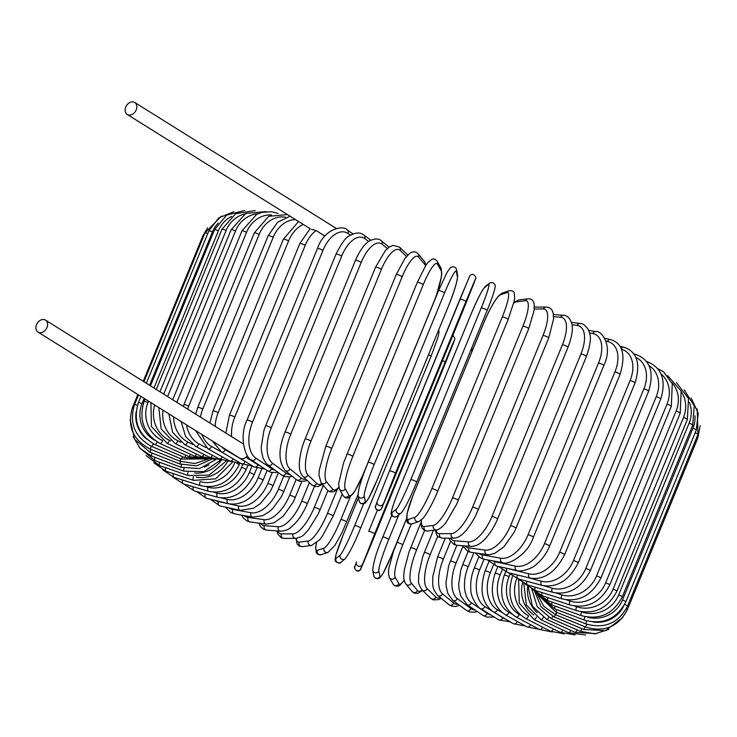 <?xml version="1.0" encoding="UTF-8"?>
<svg xmlns="http://www.w3.org/2000/svg" width="737" height="737" viewBox="0 0 737 737"><rect width="100%" height="100%" fill="white"/><g stroke="black" fill="none" stroke-linecap="round" stroke-linejoin="round"><path stroke-width="1.11" d="M243.376 443.996L45.491 320.088A7.066 5.316 -58 0 0 44.404 319.618A7.066 5.316 -58 0 0 36.85 323.948A7.066 5.316 -58 0 0 38.002 332.083A7.066 5.316 -58 0 0 39.098 332.553A7.066 5.316 -58 0 0 46.652 328.214A7.066 5.316 -58 0 0 45.491 320.088M38.002 332.083L239.718 458.128A7.066 5.316 -58 0 0 240.815 458.607A7.066 5.316 -58 0 0 247.383 455.798M324.925 236.061L316.136 230.561A28.918 18.572 105.2 0 0 305.229 245.329L234.79 417.059A28.918 18.572 105.2 0 0 231.611 436.645M310.102 228.71L127.252 114.475A7.066 5.316 -58 0 0 128.349 114.944A7.066 5.316 -58 0 0 135.894 110.605A7.066 5.316 -58 0 0 134.742 102.48A7.066 5.316 -58 0 0 133.655 102.01A7.066 5.316 -58 0 0 126.101 106.34A7.066 5.316 -58 0 0 127.252 114.475M311.382 229.271L316.136 230.561M510.317 621.871L498.746 619.872A3.215 2.414 -58 0 0 502.827 617.799A28.918 18.572 105.2 0 0 505.582 619.08M498.746 619.872L480.8 608.661A3.215 2.414 -58 0 0 484.882 606.579L492.602 611.415M493.615 612.042L502.827 617.799M480.8 608.661C478.663 609.038 470.307 597.163 470.823 589.213C470.289 582.175 471.422 575.155 474.232 568.163A3.215 0.47 22.3 0 1 476.342 568.549A3.215 0.47 22.3 0 1 479.584 570.023A28.918 18.572 105.2 0 0 484.882 606.579M483.997 559.245L479.584 570.023M473.909 552.75L468.133 566.836A28.918 16.61 106.4 0 0 471.505 602.857L487.314 613.46A28.918 16.61 106.4 0 0 490.851 614.944M468.115 551.525L462.633 564.883A3.215 0.47 22.3 0 1 464.872 565.316A3.215 0.47 22.3 0 1 468.133 566.836M462.633 564.883L460.809 570.106L458.727 584.082L458.967 588.522L460.754 596.169L467.194 604.782A3.215 2.589 -56.1 0 0 471.505 602.857M467.194 604.782L482.993 615.386A3.215 2.589 -56.1 0 0 487.314 613.46M462.9 546.43L456.01 563.206A28.918 14.51 107.4 0 0 457.355 598.61L470.897 608.532A28.918 14.51 107.4 0 0 474.941 609.987M456.903 545.279L450.39 561.161A3.215 0.47 22.3 0 1 452.748 561.64A3.215 0.47 22.3 0 1 456.01 563.206M450.39 561.161L448.612 566.108L446.014 582.405L446.253 586.624L447.884 593.552L452.804 600.369A3.215 2.736 -53.8 0 0 457.355 598.61M452.804 600.369L466.346 610.291A3.215 2.736 -53.8 0 0 470.897 608.532M450.583 541.446L443.315 559.162A28.918 12.308 108.3 0 0 442.532 593.875L453.716 603.041A28.918 12.308 108.3 0 0 458.073 604.229M445.323 538.167L437.585 557.034A3.215 0.47 22.3 0 1 440.072 557.559A3.215 0.47 22.3 0 1 443.315 559.162M437.585 557.034L432.739 576.868C433.153 584.423 430.988 587.048 437.732 595.45A3.215 2.865 -50.7 0 0 442.532 593.875M437.732 595.45L448.916 604.607A3.215 2.865 -50.7 0 0 453.716 603.041M437.723 536.232L430.132 554.74A28.918 10.014 109.2 0 0 427.147 588.697L435.88 597.025A28.918 10.014 109.2 0 0 440.413 597.643M433.448 530.272L424.319 552.529A3.215 0.47 22.3 0 1 426.935 553.1A3.215 0.47 22.3 0 1 430.132 554.74M424.319 552.529L422.651 556.923L418.699 574.528L418.607 580.535C418.054 582.405 419.215 585.565 422.08 590.033A3.215 2.976 -46.4 0 0 427.147 588.697M422.08 590.033L430.813 598.361A3.215 2.976 -46.4 0 0 435.88 597.025M424.521 530.576L416.571 549.959A28.918 7.637 110 0 0 411.32 583.114L417.538 590.549A28.918 7.637 110 0 0 422.135 590.088M410.749 547.84A3.215 0.47 22.3 0 1 410.684 547.674A3.215 0.47 22.3 0 1 413.439 548.3A3.215 0.47 22.3 0 1 416.571 549.959M421.057 522.386L408.98 552.105L404.392 569.471L403.885 574.178C403.425 577.928 404.116 581.244 405.94 584.119A3.215 3.059 -39.9 0 0 411.32 583.114M405.94 584.119L412.167 591.553A3.215 3.059 -39.9 0 0 417.538 590.549M411.274 524.025L402.734 544.864A28.918 5.205 110.8 0 0 395.17 577.163L398.837 583.649A28.918 5.205 110.8 0 0 404.208 580.212M396.819 542.616A3.215 0.47 22.3 0 1 396.801 542.524A3.215 0.47 22.3 0 1 399.684 543.197A3.215 0.47 22.3 0 1 402.734 544.864M406.465 518.959L393.641 550.88L389.2 566.928C388.206 570.198 388.279 573.764 389.422 577.624A3.215 3.123 -29.4 0 0 395.17 577.163M389.422 577.624L393.079 584.109A3.215 3.123 -29.4 0 0 398.837 583.649M472.316 350.738L472.214 349.918A3.215 3.16 168.9 0 1 472.251 350.876M391.716 554.841L406.465 518.885L391.716 554.887A3.215 0.47 -157.7 0 0 391.716 554.841A28.918 2.736 111.5 0 1 379.896 576.371L378.827 570.889A28.918 2.736 111.5 0 1 388.712 539.493L398.8 514.896M472.002 351.503L471.45 348.693M382.798 537.061L391.706 515.356L382.77 537.098A3.215 0.47 22.3 0 1 385.773 537.826A3.215 0.47 22.3 0 1 388.712 539.493M382.761 537.144A3.215 0.47 22.3 0 1 382.77 537.098C376.828 550.843 373.466 561.916 372.701 570.337A3.215 3.16 -11.1 0 0 378.827 570.889M372.701 570.337L373.77 575.818A3.215 3.16 -11.1 0 0 379.896 576.371M360.881 568.789A3.215 3.178 19 0 1 356.782 570.549A3.215 3.178 19 0 1 354.865 566.532C353.281 565.924 356.091 573.828 360.089 570.143L440.79 374.589A3.215 0.47 22.3 0 1 440.79 374.589L453.025 344.124L454.545 339.683L452.343 344.603L374.636 533.883L360.881 568.789L370.361 546.32L453.089 343.949A3.215 3.178 -161 0 1 453.025 344.124M368.693 531.441L377.381 510.253L368.684 531.451A3.215 0.47 22.3 0 1 371.826 532.225A3.215 0.47 22.3 0 1 374.636 533.883M354.865 566.532L356.395 562.082A3.215 3.178 19 0 1 356.459 561.916L356.395 562.082A3.215 3.178 19 0 0 358.311 566.108A3.215 3.178 19 0 0 362.411 564.349M453.089 343.949L454.609 339.508A3.215 3.178 -161 0 1 454.545 339.683M442.504 360.596A3.215 0.47 22.3 0 1 445.065 362.153M428.501 354.764A3.215 0.47 22.3 0 1 431.053 356.321A3.215 0.47 22.3 0 1 431.025 356.349L360.623 528.014M336.026 558.443A3.215 3.169 50.7 0 0 341.01 562.184C340.78 564.266 334.414 562.368 335.151 559.512L335.989 554.768L343.156 535.034L358.495 497.641L343.184 535.007A3.215 0.47 -157.7 0 0 343.156 535.034A28.918 2.248 -67 0 0 336.026 558.443L340.135 555.081A28.918 2.248 -67 0 0 354.69 525.582L363.562 503.961M354.69 525.582A3.215 0.47 22.3 0 1 357.942 526.448A3.215 0.47 22.3 0 1 360.614 528.051A3.215 0.47 22.3 0 1 360.596 528.088M340.135 555.081A3.215 3.169 50.7 0 0 345.119 558.812C349.596 552.99 354.764 542.736 360.614 528.051L431.053 356.321L438.211 336.597L439.049 331.843L438.607 330.121M316.551 542.902A28.918 4.726 -66.3 0 0 317.371 550.355L324.04 548.088A28.918 4.726 -66.3 0 0 340.899 519.585L350.324 496.609M340.899 519.585A3.215 0.47 22.3 0 1 344.225 520.534A3.215 0.47 22.3 0 1 346.768 522.082A3.215 0.47 22.3 0 1 346.703 522.137M324.04 548.088A3.215 3.132 71.3 0 0 327.974 552.409L334.791 545.537L342.097 532.51L357.989 494.72M317.371 550.355A3.215 3.132 71.3 0 0 321.304 554.675L327.974 552.409M296.357 538.351A28.918 7.167 -65.5 0 0 299.111 542.146L308.287 541.004A28.918 7.167 -65.5 0 0 327.394 513.505L337.325 489.285M327.394 513.505A3.215 0.47 22.3 0 1 330.775 514.518A3.215 0.47 22.3 0 1 333.198 516.02L342.217 494.02M308.287 541.004A3.215 3.077 82.9 0 0 311.511 545.481L319.49 539.926L322.235 536.407L333.198 516.02M299.111 542.146A3.215 3.077 82.9 0 0 302.345 546.624L311.511 545.481M277.831 531.018A28.918 9.553 -64.7 0 0 281.387 533.892L292.985 533.874A28.918 9.553 -64.7 0 0 314.294 507.388L323.313 485.379M314.294 507.388A3.215 0.47 22.3 0 1 317.711 508.466A3.215 0.47 22.3 0 1 320.005 509.903L327.864 490.731M292.985 533.874A3.215 2.994 89.9 0 0 295.74 538.379C300.604 537.209 303.487 535.799 304.39 534.159L308.435 529.866L318.108 514.196L320.005 509.903M281.387 533.892A3.215 2.994 89.9 0 0 284.132 538.397L295.74 538.379M260.41 523.334A28.918 11.866 -63.9 0 0 264.325 525.638L278.273 526.752A28.918 11.866 -63.9 0 0 301.682 501.28L309.365 482.56M301.682 501.28A3.215 0.47 22.3 0 1 305.118 502.404A3.215 0.47 22.3 0 1 307.292 503.795L314.432 486.383M278.273 526.752A3.215 2.893 94.6 0 0 280.65 531.239C290.977 529.765 289.687 527.591 294.358 524.191C299.075 519.484 303.386 512.676 307.292 503.795M264.325 525.638A3.215 2.893 94.6 0 0 266.702 530.133L280.65 531.239M244.122 515.578A28.918 14.095 -63 0 0 248.056 517.457L264.251 519.686A28.918 14.095 -63 0 0 289.678 495.227L296.145 479.474M289.678 495.227A3.215 0.47 22.3 0 1 293.105 496.397A3.215 0.47 22.3 0 1 295.15 497.724L301.755 481.629M264.251 519.686A3.215 2.764 97.8 0 0 266.315 524.145L274.118 522.809L283.137 516.278L292.948 502.496L295.15 497.724M248.056 517.457A3.215 2.764 97.8 0 0 250.119 521.916L266.315 524.145M229.069 507.913A28.918 16.205 -62 0 0 232.717 509.414L251.022 512.749A28.918 16.205 -62 0 0 278.356 489.285L283.727 476.176M278.356 489.285A3.215 0.47 22.3 0 1 281.755 490.483A3.215 0.47 22.3 0 1 283.681 491.754L289.779 476.876M251.022 512.749A3.215 2.616 100.3 0 0 252.8 517.162L262.879 515.624L269.447 511.515L272.708 508.548L281.322 496.756L283.681 491.754M232.717 509.414A3.215 2.616 100.3 0 0 234.495 513.827L252.8 517.162M215.379 500.46A28.918 18.204 -60.8 0 0 218.41 501.565L238.696 505.978A28.918 18.204 -60.8 0 0 267.807 483.481L272.239 472.675M267.807 483.481A3.215 0.47 22.3 0 1 271.161 484.697A3.215 0.47 22.3 0 1 272.957 485.913L278.411 472.629M238.696 505.978A3.215 2.451 102.3 0 0 240.198 510.326L253.344 508.29L260.244 503.73L270.322 491.358L272.957 485.913M218.41 501.565A3.215 2.451 102.3 0 0 219.912 505.923L240.198 510.326M221.634 498.009L227.365 499.419A28.918 20.056 -59.5 0 0 258.116 477.862L261.644 469.248M203.43 493.394A28.918 20.056 -59.5 0 0 205.255 493.965L208.589 494.794M258.116 477.862A3.215 0.47 22.3 0 1 261.395 479.096A3.215 0.47 22.3 0 1 263.081 480.257L267.089 470.482M227.365 499.419A3.215 2.266 103.9 0 0 228.59 503.712C242.455 505.812 253.952 497.991 263.081 480.257M205.255 493.965A3.215 2.266 103.9 0 0 206.48 498.258L228.59 503.712M213.712 492.224L217.111 493.145A28.918 21.76 -58 0 0 249.346 472.481L251.971 466.079M249.346 472.481A3.215 0.47 22.3 0 1 252.551 473.725A3.215 0.47 22.3 0 1 254.118 474.831L256.789 468.308M217.111 493.145A3.215 2.064 105.2 0 0 218.06 497.364C232.966 499.944 244.988 492.427 254.118 474.831M193.297 486.807A3.215 2.064 105.2 0 0 194.301 490.906L218.06 497.364M206.59 486.761L208.009 487.185A28.918 23.289 -56.1 0 0 241.57 467.378L242.786 464.421M241.57 467.378A3.215 0.47 22.3 0 1 244.675 468.612A3.215 0.47 22.3 0 1 246.13 469.662L247.66 465.931M208.009 487.185A3.215 1.843 106.4 0 0 208.682 491.321C224.518 494.37 237.001 487.157 246.13 469.662M182.665 480.045A3.215 1.843 106.4 0 0 183.449 483.914L208.682 491.321M200.528 481.703A28.918 24.653 -53.8 0 0 234.698 462.956M236.945 463.389A3.215 0.47 22.3 0 1 239.184 464.807L239.691 463.564M200.095 481.666A3.215 1.612 107.4 0 0 200.528 485.637C217.185 489.147 230.064 482.201 239.184 464.807M173.471 473.679A3.215 1.612 107.4 0 0 174.006 477.336L200.528 485.637M196.199 477.106A28.918 25.823 -50.7 0 0 227.659 461.445M193.389 476.821A3.215 1.363 108.3 0 0 193.656 480.358L215.646 478.829L232.45 462.246M165.77 467.746A3.215 1.363 108.3 0 0 166.055 471.219L193.656 480.358M194.688 473.007A28.918 26.799 -46.4 0 0 221.478 460.091M188.046 472.325A3.215 1.115 109.2 0 0 188.11 475.522L209.078 475.116L226.01 461.233M159.616 462.302A3.215 1.115 109.2 0 0 159.643 465.618L188.11 475.522M204.287 467.147A28.918 27.564 -39.9 0 0 209.032 464.854M184.103 468.244A3.215 0.848 110 0 0 183.937 471.155L203.836 471.643L220.63 460.1M155.065 457.401A3.215 0.848 110 0 0 154.816 460.561L183.937 471.155M181.578 464.614A3.215 0.58 110.8 0 0 181.173 467.295L199.561 468.575L215.83 459.556M152.144 453.08A3.215 0.58 110.8 0 0 151.619 456.102L181.173 467.295M180.501 461.454L179.828 463.978L196.493 465.867L211.897 459.197M150.882 449.358L150.072 452.26L179.828 463.978M207.604 227.862L202.942 235.739A3.215 0.47 22.3 0 1 203.808 235.757M133.517 407.524A3.215 0.47 -157.7 0 0 132.513 407.469L137.847 394.47M180.869 458.819L179.911 461.224L194.771 463.527L209.004 458.893M151.288 446.272L150.173 449.073L179.911 461.224M221.413 216.088L204.969 232.938A3.215 0.47 22.3 0 1 207.742 233.574M137.432 405.359A3.215 0.47 -157.7 0 0 134.53 404.668L138.538 394.903M136.133 411.955A28.918 28.513 50.7 0 0 146.746 439.169M182.684 456.747L181.431 459.059L206.618 458.948M153.379 443.803L151.942 446.558L181.431 459.059M233.776 211.768L218.76 217.903L208.838 230.921A3.215 0.47 22.3 0 1 212.477 231.906L149.62 385.156M218.17 223.108A28.918 28.209 71.3 0 0 212.477 231.906M144.185 398.431L142.038 403.646A3.215 0.47 -157.7 0 0 138.399 402.651L140.96 396.414M142.038 403.646A28.918 28.209 71.3 0 0 154.604 440.219M185.908 455.254A3.215 0.525 113.7 0 1 184.37 457.484L205.43 458.939M157.156 441.942A3.215 0.525 113.7 0 1 155.35 444.743L184.37 457.484M244.592 210.469L226.627 215.103L214.522 229.695A3.215 0.47 22.3 0 1 218.41 230.801L153.987 387.883M231.602 216.374A28.918 27.693 82.9 0 0 218.41 230.801M148.542 401.149L147.971 402.531A3.215 0.47 -157.7 0 0 144.084 401.425L145.088 398.993M147.971 402.531A28.918 27.693 82.9 0 0 162.131 440.376M190.542 454.37A3.215 0.792 114.5 0 1 188.7 456.525L205.549 458.921M162.582 440.689A3.215 0.792 114.5 0 1 160.371 443.637L188.7 456.525M255.159 210.561L235.582 213.702L221.975 229.281A3.215 0.47 22.3 0 1 226.112 230.497L160.012 391.651M244.767 213.951A28.918 26.965 89.9 0 0 226.112 230.497M154.696 405A28.918 26.965 89.9 0 0 169.501 440.339L170.744 440.929M196.549 454.093A3.215 1.059 115.3 0 1 194.393 456.185L208.811 458.856M169.501 440.339A3.215 1.059 115.3 0 1 166.967 443.25L194.393 456.185M266.214 211.602L245.836 213.389L231.151 229.668A3.215 0.47 22.3 0 1 235.518 231.003L167.667 396.432M257.978 213.767A28.918 26.025 94.6 0 0 235.518 231.003M163.043 410.214A28.918 26.025 94.6 0 0 177.903 440.8L180.934 442.292M203.873 454.416A3.215 1.317 116.1 0 1 201.404 456.47L214.384 459.206M177.903 440.8A3.215 1.317 116.1 0 1 175.093 443.582L201.404 456.47M278.089 213.463L271.806 211.731L261.967 212.357L256.623 214.412L241.966 230.874A3.215 0.47 22.3 0 1 246.554 232.312L176.88 402.19M271.603 214.992A28.918 24.892 97.8 0 0 246.554 232.312M173.646 416.838A28.918 24.892 97.8 0 0 187.76 441.988L192.679 444.494M212.477 455.328A3.215 1.566 117 0 1 209.677 457.373L221.8 460.081M187.76 441.988A3.215 1.566 117 0 1 184.683 444.623L209.677 457.373M254.348 232.864A3.215 0.47 22.3 0 1 256.098 233.132A3.215 0.47 22.3 0 1 259.148 234.421L188.718 406.151A3.215 0.47 -157.7 0 0 185.66 404.871A3.215 0.47 -157.7 0 0 183.918 404.604L254.348 232.864L268.683 216.337L287.439 214.568M285.873 217.304A28.918 23.575 100.3 0 0 259.148 234.421M186.525 424.89A28.918 23.575 100.3 0 0 198.999 443.877L206.019 447.608M188.718 406.151A28.918 23.575 100.3 0 0 187.705 408.961M222.279 456.82A3.215 1.796 118 0 1 219.147 458.875L230.773 461.528M198.999 443.877A3.215 1.796 118 0 1 195.655 446.373L219.147 458.875M268.204 235.647A3.215 0.47 22.3 0 1 270.064 235.951A3.215 0.47 22.3 0 1 273.197 237.305L202.767 409.044A3.215 0.47 -157.7 0 0 199.635 407.69A3.215 0.47 -157.7 0 0 197.765 407.377L268.204 235.647L277.499 222.334L290.074 216.217M295.509 219.617A28.918 22.064 102.3 0 0 273.197 237.305M201.892 434.489A28.918 22.064 102.3 0 0 211.528 446.456L222.712 452.693M202.767 409.044A28.918 22.064 102.3 0 0 200.501 416.949M233.224 458.875A3.215 2.027 119.2 0 1 229.741 460.984L241.11 463.518M211.528 446.456A3.215 2.027 119.2 0 1 207.935 448.824L229.741 460.984M283.413 239.184A3.215 0.47 22.3 0 1 285.403 239.534A3.215 0.47 22.3 0 1 288.6 240.953L218.161 412.683A3.215 0.47 -157.7 0 0 214.964 411.264A3.215 0.47 -157.7 0 0 212.984 410.924L283.413 239.184L298.586 221.533M303.285 224.472A28.918 20.396 103.9 0 0 288.6 240.953M221.699 446.871A28.918 20.396 103.9 0 0 225.264 449.708L245.172 461.426M218.161 412.683A28.918 20.396 103.9 0 0 215.176 426.124M245.209 461.445A3.215 2.229 120.5 0 1 241.377 463.674L252.533 466.024M225.264 449.708A3.215 2.229 120.5 0 1 221.422 451.938L241.377 463.674M245.918 457.262L258.033 464.835A28.918 18.572 105.2 0 0 260.382 465.977M258.033 464.835A3.215 2.414 122 0 1 253.961 466.908L240.511 458.506M310.093 228.728L299.876 243.459A3.215 0.47 22.3 0 1 301.986 243.846A3.215 0.47 22.3 0 1 305.229 245.329M234.79 417.059A3.215 0.47 -157.7 0 0 231.556 415.585A3.215 0.47 -157.7 0 0 229.447 415.198L225.891 432.822M317.463 248.433A3.215 0.47 22.3 0 1 319.701 248.866A3.215 0.47 22.3 0 1 322.953 250.396L252.524 422.126A3.215 0.47 -157.7 0 0 249.263 420.606A3.215 0.47 -157.7 0 0 247.024 420.173L317.463 248.433C324.676 227.217 344.787 225.236 347.302 230.073A3.215 2.589 -56.1 0 1 348.039 233.482A28.918 16.61 106.4 0 0 322.953 250.396M350.536 235.149L348.039 233.482M252.524 422.126A28.918 16.61 106.4 0 0 255.896 458.147L271.704 468.75A28.918 16.61 106.4 0 0 275.094 470.206M271.704 468.75A3.215 2.589 123.9 0 1 267.393 470.676L271.059 472.399L278.162 472.454M255.896 458.147A3.215 2.589 123.9 0 1 251.584 460.072L267.393 470.676M336.035 254.072A3.215 0.47 22.3 0 1 338.403 254.551A3.215 0.47 22.3 0 1 341.664 256.126L271.225 427.856A3.215 0.47 -157.7 0 0 267.964 426.29A3.215 0.47 -157.7 0 0 265.606 425.811L336.035 254.072C341.811 242.814 346.252 236.752 349.338 235.904C355.529 232.348 360.402 232.1 363.958 235.167A3.215 2.736 -53.8 0 1 364.704 238.585A28.918 14.51 107.4 0 0 341.664 256.126M368.657 241.478L364.704 238.585M271.225 427.856A28.918 14.51 107.4 0 0 272.561 463.26L286.113 473.182A28.918 14.51 107.4 0 0 290.24 474.637M286.113 473.182A3.215 2.736 126.2 0 1 281.562 474.941L284.675 476.526L289.715 476.885L292.211 476.249M272.561 463.26A3.215 2.736 126.2 0 1 268.01 465.019L281.562 474.941M355.455 260.336A3.215 0.47 22.3 0 1 357.952 260.861A3.215 0.47 22.3 0 1 361.185 262.464L290.756 434.204A3.215 0.47 -157.7 0 0 287.513 432.601A3.215 0.47 -157.7 0 0 285.026 432.066L355.455 260.336C361.554 246.407 367.413 242.095 369.246 241.082C374.543 238.392 378.588 238.318 381.388 240.852A3.215 2.865 -50.7 0 1 382.107 244.251A28.918 12.308 108.3 0 0 361.185 262.464M387.358 248.544L382.107 244.251M290.756 434.204A28.918 12.308 108.3 0 0 289.963 468.916L301.157 478.073A28.918 12.308 108.3 0 0 305.846 479.216M301.157 478.073A3.215 2.865 129.3 0 1 296.357 479.649L299.204 481.215L305.063 481.104L306.988 480.294M289.963 468.916A3.215 2.865 129.3 0 1 285.173 470.482L296.357 479.649M375.575 267.172A3.215 0.47 22.3 0 1 378.201 267.743A3.215 0.47 22.3 0 1 381.397 269.373L310.968 441.113A3.215 0.47 -157.7 0 0 307.762 439.482A3.215 0.47 -157.7 0 0 305.146 438.902L375.575 267.172L385.414 250.497L389.256 247.07L393.07 245.347L399.482 247.098A3.215 2.976 -46.4 0 1 400.117 250.405A28.918 10.014 109.2 0 0 381.397 269.373M406.465 256.467L400.117 250.405M310.968 441.113A28.918 10.014 109.2 0 0 307.974 475.079L316.707 483.408A28.918 10.014 109.2 0 0 321.912 483.702M316.707 483.408A3.215 2.976 133.6 0 1 311.65 484.743L315.196 486.567L318.062 486.494L322.456 484.356M307.974 475.079A3.215 2.976 133.6 0 1 302.907 476.406L311.65 484.743M396.303 274.68A3.215 0.47 22.3 0 1 396.248 274.523A3.215 0.47 22.3 0 1 398.993 275.15A3.215 0.47 22.3 0 1 402.135 276.799L331.696 448.538A3.215 0.47 -157.7 0 0 328.564 446.88A3.215 0.47 -157.7 0 0 325.809 446.253L396.248 274.523L404.935 258.365L409.477 253.611C412.683 251.142 415.576 251.243 418.137 253.906A3.215 3.059 -39.9 0 1 418.588 257.029A28.918 7.637 110 0 0 402.135 276.799M425.544 265.827A28.918 7.637 110 0 0 424.807 264.463L418.588 257.029M331.696 448.538A28.918 7.637 110 0 0 326.445 481.694L332.663 489.128A28.918 7.637 110 0 0 338.799 487.249M424.807 264.463A3.215 3.059 -39.9 0 0 424.365 261.34L418.137 253.906M332.663 489.128A3.215 3.059 140.1 0 1 327.292 490.133L329.623 491.8L333.317 491.819L335.952 490.427L338.891 487.654M326.445 481.694A3.215 3.059 140.1 0 1 321.065 482.698L327.292 490.133M417.317 282.446A3.215 0.47 22.3 0 1 417.308 282.345A3.215 0.47 22.3 0 1 420.182 283.017A3.215 0.47 22.3 0 1 423.231 284.685L352.802 456.415A3.215 0.47 -157.7 0 0 349.753 454.757A3.215 0.47 -157.7 0 0 346.869 454.075A3.215 0.47 -157.7 0 0 346.887 454.176M352.802 456.415A28.918 5.205 110.8 0 0 345.238 488.714L348.896 495.2A28.918 5.205 110.8 0 0 363.046 474.573L433.485 302.833A28.918 5.205 110.8 0 0 441.039 270.534L437.382 264.049A28.918 5.205 110.8 0 0 423.231 284.685M437.382 264.049A3.215 3.123 -29.4 0 0 437.225 261.349C435.346 259 433.503 258.355 431.716 259.424L427.69 262.805L425.664 265.642L417.308 282.345L343.691 462.477L338.605 483.794L339.49 489.175L343.147 495.66A3.215 3.123 150.6 0 0 348.896 495.2M441.039 270.534A3.215 3.123 -29.4 0 0 440.883 267.835L437.225 261.349M345.238 488.714A3.215 3.123 150.6 0 1 339.49 489.175M438.589 290.618A3.215 0.47 22.3 0 1 438.589 290.571A3.215 0.47 22.3 0 1 441.601 291.299A3.215 0.47 22.3 0 1 444.54 292.957L374.101 464.697A3.215 0.47 -157.7 0 0 371.162 463.029A3.215 0.47 -157.7 0 0 368.159 462.302L438.589 290.618M374.101 464.697A28.918 2.736 111.5 0 0 364.216 496.093L365.285 501.575A28.918 2.736 111.5 0 0 377.104 480.045L447.534 308.315A28.918 2.736 111.5 0 0 457.428 276.909L456.36 271.428A28.918 2.736 111.5 0 0 444.54 292.957M456.36 271.428A3.215 3.16 -11.1 0 0 456.535 269.641C455.65 266.849 453.642 266.14 450.528 267.531L447.11 272.248L438.589 290.571L368.159 462.302A3.215 0.47 -157.7 0 0 368.15 462.348M457.428 276.909A3.215 3.16 -11.1 0 0 457.603 275.122L456.535 269.641M377.104 480.045A3.215 0.47 22.3 0 1 377.104 480.091L447.534 308.361C454.204 292.184 457.557 281.101 457.603 275.122M365.285 501.575A3.215 3.16 168.9 0 1 359.159 501.022C360.043 503.813 362.042 504.523 365.165 503.131L368.583 498.415L377.104 480.091M364.216 496.093A3.215 3.16 168.9 0 1 358.09 495.54L359.159 501.022M395.456 473.301L381.702 508.208L391.181 485.738L475.374 279.102A3.215 3.178 19 0 0 475.439 278.927C477.06 278.973 474.177 271.612 469.976 275.564L459.943 299.139A3.215 0.47 22.3 0 1 463.085 299.913A3.215 0.47 22.3 0 1 465.895 301.571L395.456 473.301A3.215 0.47 -157.7 0 0 392.646 471.652A3.215 0.47 -157.7 0 0 389.514 470.869L469.423 276.67M475.374 279.102L465.895 301.571M377.28 501.335L389.505 470.879A3.215 0.47 -157.7 0 1 389.514 470.869L459.943 299.139M473.845 283.542A3.215 3.178 19 0 0 473.909 283.367L475.439 278.927M461.62 314.008A3.215 0.47 22.3 0 1 461.611 314.008A3.215 0.47 22.3 0 1 461.611 314.017L473.909 283.367M381.702 508.208A3.215 3.178 -161 0 1 377.611 509.967A3.215 3.178 -161 0 1 375.686 505.951C374.064 505.904 376.948 513.265 381.149 509.313L391.181 485.747A3.215 0.47 22.3 0 1 391.181 485.747L461.611 314.008M383.231 503.767A3.215 3.178 -161 0 1 379.131 505.527A3.215 3.178 -161 0 1 377.215 501.51L375.686 505.951M481.224 307.955A3.215 0.47 22.3 0 1 484.467 308.812A3.215 0.47 22.3 0 1 487.148 310.424A3.215 0.47 22.3 0 1 487.12 310.452L416.718 482.118A3.215 0.47 -157.7 0 0 414.037 480.552A3.215 0.47 -157.7 0 0 410.795 479.686L481.224 307.955A28.918 2.248 -67 0 0 488.382 284.519L484.264 287.881A28.918 2.248 -67 0 0 469.709 317.371L399.279 489.11A28.918 2.248 -67 0 0 392.121 512.547L396.239 509.184A28.918 2.248 -67 0 0 410.795 479.686M416.691 482.182A3.215 0.47 -157.7 0 0 416.709 482.155L487.148 310.424C494.988 291.216 495.78 285.044 495.089 285.376C494.057 282.676 492.123 281.976 489.294 283.275A3.215 3.169 50.7 0 0 488.382 284.519M489.294 283.275L485.176 286.638A3.215 3.169 50.7 0 0 484.264 287.881M485.176 286.638C481.74 290.442 476.581 300.696 469.69 317.407L399.251 489.138A3.215 0.47 22.3 0 1 399.279 489.11M399.251 489.138C391.411 508.337 390.619 514.518 391.31 514.186C392.342 516.877 394.277 517.577 397.105 516.278A3.215 3.169 -129.3 0 1 392.121 512.547M397.105 516.278L401.223 512.915A3.215 3.169 -129.3 0 1 396.239 509.184M437.64 491.266A3.215 0.47 -157.7 0 0 437.714 491.211L508.143 319.48L514.15 301.212L514.675 298.043L514.306 293.225C513.929 291.216 512.16 290.406 509 290.783A3.215 3.132 71.3 0 0 507.13 292.552L500.46 294.818A28.918 4.726 -66.3 0 0 483.601 323.322L413.171 495.052A28.918 4.726 -66.3 0 0 408.316 519.484L414.986 517.217A28.918 4.726 -66.3 0 0 431.836 488.714L502.275 316.984A3.215 0.47 22.3 0 1 505.6 317.923A3.215 0.47 22.3 0 1 508.143 319.48A3.215 0.47 22.3 0 1 508.079 319.536M502.275 316.984A28.918 4.726 -66.3 0 0 507.13 292.552M414.986 517.217A3.215 3.132 -108.7 0 0 418.92 521.538L422.835 518.516L424.825 515.983C430.555 507.692 435.595 496.545 437.714 491.211A3.215 0.47 -157.7 0 0 435.162 489.663A3.215 0.47 -157.7 0 0 431.836 488.714M509 290.783L502.33 293.05A3.215 3.132 71.3 0 0 500.46 294.818M502.33 293.05L498.405 296.071L496.425 298.605C490.695 306.896 485.655 318.043 483.536 323.377L413.098 495.107L407.091 513.376L406.944 521.363C407.321 523.371 409.09 524.182 412.25 523.804A3.215 3.132 -108.7 0 1 408.316 519.484M421.518 519.88A28.918 7.167 -65.5 0 0 424.208 526.54L433.384 525.398A28.918 7.167 -65.5 0 0 452.49 497.899L522.929 326.169A3.215 0.47 22.3 0 1 526.31 327.182A3.215 0.47 22.3 0 1 528.733 328.674L534.058 310.664L534.205 304.547C533.791 300.595 531.709 298.688 527.959 298.835A3.215 3.077 82.9 0 0 525.527 300.733L516.351 301.875A28.918 7.167 -65.5 0 0 513.707 303.147M522.929 326.169A28.918 7.167 -65.5 0 0 525.527 300.733M458.156 500.478A3.215 0.47 -157.7 0 0 458.294 500.414A3.215 0.47 -157.7 0 0 455.881 498.912A3.215 0.47 -157.7 0 0 452.49 497.899M527.959 298.835L518.793 299.977A3.215 3.077 82.9 0 0 516.351 301.875M421.223 520.138L421.195 525.297L422.025 528.07L424.576 530.603L427.442 531.018A3.215 3.077 -97.1 0 1 424.208 526.54M427.442 531.018L436.617 529.875A3.215 3.077 -97.1 0 1 433.384 525.398M435.88 529.967A28.918 9.553 -64.7 0 0 439.685 533.662L451.293 533.643A28.918 9.553 -64.7 0 0 472.592 507.167L543.022 335.436A3.215 0.47 22.3 0 1 546.449 336.505A3.215 0.47 22.3 0 1 548.743 337.942L553.57 318.918L553.266 313.898C552.667 309.715 550.309 307.44 546.172 307.062A3.215 2.994 89.9 0 0 543.436 308.978L534.251 308.996M543.022 335.436A28.918 9.553 -64.7 0 0 543.436 308.978M548.743 337.942L478.304 509.682A3.215 0.47 -157.7 0 0 476.01 508.235A3.215 0.47 -157.7 0 0 472.592 507.167M534.565 307.08A3.215 2.994 89.9 0 0 534.353 307.089L546.172 307.062M435.143 530.06L436.765 535.044L438.552 536.941L442.43 538.167A3.215 2.994 -90.1 0 1 439.685 533.662M442.43 538.167L454.038 538.157A3.215 2.994 -90.1 0 1 451.293 533.643M450.491 538.157A28.918 11.866 -63.9 0 0 454.628 540.792L468.575 541.907A28.918 11.866 -63.9 0 0 491.984 516.444L562.423 344.704A3.215 0.47 22.3 0 1 565.859 345.828A3.215 0.47 22.3 0 1 568.024 347.219C573.598 332.654 572.4 325.514 571.829 323.635C570.014 318.209 567.278 315.445 563.602 315.325A3.215 2.893 94.6 0 0 560.719 317.242L553.579 316.67M562.423 344.704A28.918 11.866 -63.9 0 0 560.719 317.242M568.024 347.219L497.586 518.949A3.215 0.47 -157.7 0 0 495.421 517.567A3.215 0.47 -157.7 0 0 491.984 516.444M449.082 538.157L450.04 540.525L453.937 544.459L456.995 545.288A3.215 2.893 -85.4 0 1 454.628 540.792M456.995 545.288L470.952 546.403A3.215 2.893 -85.4 0 1 468.575 541.907M464.881 545.914A28.918 14.095 -63 0 0 468.907 547.886L485.103 550.115A28.918 14.095 -63 0 0 510.529 525.656L580.959 353.926A3.215 0.47 22.3 0 1 584.395 355.087A3.215 0.47 22.3 0 1 586.431 356.413C592.917 337.426 589.821 334.027 588.209 329.375C584.975 325.1 582.304 323.156 580.185 323.543A3.215 2.764 97.8 0 0 577.246 325.45L572.032 324.731M580.959 353.926A28.918 14.095 -63 0 0 577.246 325.45M586.431 356.413L516.001 528.153A3.215 0.47 -157.7 0 0 513.956 526.826A3.215 0.47 -157.7 0 0 510.529 525.656M462.56 545.73L467.673 551.313L470.971 552.345A3.215 2.764 -82.2 0 1 468.907 547.886M470.971 552.345L487.166 554.574A3.215 2.764 -82.2 0 1 485.103 550.115M478.866 553.432A28.918 16.205 -62 0 0 482.44 554.878L500.745 558.213A28.918 16.205 -62 0 0 528.079 534.74L598.508 363.009A3.215 0.47 22.3 0 1 601.908 364.207A3.215 0.47 22.3 0 1 603.833 365.478C613.783 344.695 600.415 329.743 595.809 331.632A3.215 2.616 100.3 0 0 592.889 333.548L589.572 332.94M598.508 363.009A28.918 16.205 -62 0 0 592.889 333.548M603.833 365.478L533.395 537.218A3.215 0.47 -157.7 0 0 531.478 535.937A3.215 0.47 -157.7 0 0 528.079 534.74M475.365 552.953L480.579 558.038L484.209 559.291A3.215 2.616 -79.7 0 1 482.44 554.878M484.209 559.291L502.523 562.626A3.215 2.616 -79.7 0 1 500.745 558.213M492.39 560.774A28.918 18.204 -60.8 0 0 495.098 561.714L515.384 566.127A28.918 18.204 -60.8 0 0 544.496 543.63L614.934 371.899A3.215 0.47 22.3 0 1 618.288 373.115A3.215 0.47 22.3 0 1 620.084 374.332C625.943 354.737 622.719 343.147 610.393 339.536A3.215 2.451 102.3 0 0 607.528 341.461L606.1 341.148M614.934 371.899A28.918 18.204 -60.8 0 0 607.528 341.461M620.084 374.332L549.655 546.071A3.215 0.47 -157.7 0 0 547.849 544.855A3.215 0.47 -157.7 0 0 544.496 543.63M487.387 559.862L496.6 566.071A3.215 2.451 -77.7 0 1 495.098 561.714M496.6 566.071L516.886 570.484A3.215 2.451 -77.7 0 1 515.384 566.127M505.849 568.089A28.918 20.056 -59.5 0 0 506.807 568.356L528.917 573.81A28.918 20.056 -59.5 0 0 559.669 552.253L630.098 380.513A3.215 0.47 22.3 0 1 633.387 381.748A3.215 0.47 22.3 0 1 635.064 382.908C640.84 363.562 637.09 351.65 623.824 347.201A3.215 2.266 103.9 0 0 621.273 348.693M630.098 380.513A28.918 20.056 -59.5 0 0 621.521 349.264M635.064 382.908L564.634 554.648A3.215 0.47 -157.7 0 0 562.948 553.487A3.215 0.47 -157.7 0 0 559.669 552.253M498.488 566.486L508.033 572.649A3.215 2.266 -76.1 0 1 506.807 568.356M508.033 572.649L530.143 578.103A3.215 2.266 -76.1 0 1 528.917 573.81M526.863 577.292L541.225 581.198A28.918 21.76 -58 0 0 573.469 560.544L643.898 388.804A3.215 0.47 22.3 0 1 647.104 390.039A3.215 0.47 22.3 0 1 648.671 391.144C654.382 371.992 650.163 359.794 636.003 354.552A3.215 2.064 105.2 0 0 634.493 354.958M643.898 388.804A28.918 21.76 -58 0 0 635.828 357.408M648.671 391.144L578.232 562.884A3.215 0.47 -157.7 0 0 576.666 561.778A3.215 0.47 -157.7 0 0 573.469 560.544M508.594 572.787L518.415 578.96A3.215 2.064 -74.8 0 1 517.383 574.952M518.415 578.96L542.183 585.418A3.215 2.064 -74.8 0 1 541.225 581.198M544.081 585.841L552.225 588.227A28.918 23.289 -56.1 0 0 585.795 568.43L656.225 396.699A3.215 0.47 22.3 0 1 659.329 397.934A3.215 0.47 22.3 0 1 660.785 398.975C666.451 379.979 661.808 367.496 646.856 361.545A3.215 1.843 106.4 0 0 646.469 361.498M656.225 396.699A28.918 23.289 -56.1 0 0 649.011 365.626M660.785 398.975L590.346 570.714A3.215 0.47 -157.7 0 0 588.9 569.664A3.215 0.47 -157.7 0 0 585.795 568.43M517.586 578.72L527.664 584.966A3.215 1.843 -73.6 0 1 526.835 581.253M527.664 584.966L552.907 592.373A3.215 1.843 -73.6 0 1 552.225 588.227M556.149 593.082L561.834 594.86A28.918 24.653 -53.8 0 0 596.555 575.873L666.994 404.134A3.215 0.47 22.3 0 1 669.979 405.359A3.215 0.47 22.3 0 1 671.315 406.345L672.273 383.728L663.475 371.743L657.634 368.583M666.994 404.134A28.918 24.653 -53.8 0 0 661.025 373.963M671.315 406.345L600.885 578.084A3.215 0.47 -157.7 0 0 599.54 577.089A3.215 0.47 -157.7 0 0 596.555 575.873M525.26 584.109L535.716 590.613A3.215 1.612 -72.6 0 1 535.108 587.149M535.716 590.613L562.23 598.923A3.215 1.612 -72.6 0 1 561.834 594.86M566.394 599.854L569.977 601.033A28.918 25.823 -50.7 0 0 605.667 582.792L676.105 411.062A3.215 0.47 22.3 0 1 680.196 413.199L681.135 391.08L667.639 375.621M676.105 411.062A28.918 25.823 -50.7 0 0 671.831 382.567M680.196 413.199L609.757 584.929A3.215 0.47 -157.7 0 0 605.667 582.792M531.469 588.835L542.487 595.865A3.215 1.363 -71.7 0 1 542.128 592.622M542.487 595.865L570.088 605.003A3.215 1.363 -71.7 0 1 569.977 601.033M574.934 606.136L576.592 606.708A28.918 26.799 -46.4 0 0 613.064 589.158L683.494 417.418A3.215 0.47 22.3 0 1 687.345 419.473L688.533 398.56L676.455 382.623M683.494 417.418A28.918 26.799 -46.4 0 0 681.366 391.798M687.345 419.473L616.906 591.212A3.215 0.47 -157.7 0 0 613.064 589.158M536.02 592.705L547.941 600.673A3.215 1.115 -70.8 0 1 547.831 597.633M547.941 600.673L576.408 610.577A3.215 1.115 -70.8 0 1 576.592 606.708M581.769 611.894A28.918 27.564 -39.9 0 0 618.684 594.906L689.113 423.167A3.215 0.47 22.3 0 1 692.716 425.129L694.254 405.847L684.231 389.864M689.113 423.167A28.918 27.564 -39.9 0 0 689.399 402.356M692.716 425.129L622.277 596.869A3.215 0.47 -157.7 0 0 618.684 594.906M538.701 595.358L552.022 605.013A3.215 0.848 -70 0 1 552.17 602.147M552.022 605.013L581.143 615.598A3.215 0.848 -70 0 1 581.613 611.867M587.361 617.145A28.918 28.126 -29.4 0 0 622.489 599.992L692.918 428.261A3.215 0.47 22.3 0 1 696.262 430.132L698.243 413.273L691.159 398.054M692.918 428.261A28.918 28.126 -29.4 0 0 694.991 415.751M696.262 430.132L625.824 601.862A3.215 0.47 -157.7 0 0 622.489 599.992M539.217 596.003L554.712 608.836A3.215 0.58 -69.2 0 1 555.127 606.136M554.712 608.836L584.266 620.038A3.215 0.58 -69.2 0 1 584.911 616.703M695.175 432.776A3.215 0.47 22.3 0 1 697.957 434.425L697.22 408.924M593.128 622A28.918 28.476 -11.1 0 0 623.52 606.422M697.957 434.425L627.528 606.155A3.215 0.47 -157.7 0 0 624.626 604.46M538.406 595.091L555.974 612.125L556.665 609.573M555.974 612.125L585.74 623.843L586.606 620.821M696.824 437.188A3.215 0.47 22.3 0 1 697.792 437.981L700.15 425.691M697.792 437.981L627.362 609.72A3.215 0.47 -157.7 0 0 626.266 608.854M536.951 593.709L543.906 606.44L555.818 614.851L556.767 612.438M555.818 614.851L585.556 627.003L586.67 624.193M534.776 591.82L541.207 606.947L554.224 616.989L555.882 613.691M554.224 616.989L583.713 629.481L585.114 626.818M531.856 589.25L537.301 606.772L551.212 618.527A3.215 0.525 -66.3 0 0 552.741 616.316M551.212 618.527L580.231 631.259A3.215 0.525 -66.3 0 0 581.917 628.716M528.199 586.744L532.418 606.229L546.799 619.448A3.215 0.792 -65.5 0 0 548.66 617.265M546.799 619.448L575.127 632.337A3.215 0.792 -65.5 0 0 577.117 629.895M527.71 586.357A28.918 26.965 89.9 0 0 537.181 612.613M523.786 583.428L526.356 604.939L541.022 619.743A3.215 1.059 -64.7 0 0 543.243 617.532M541.022 619.743L568.448 632.687A3.215 1.059 -64.7 0 0 570.733 630.338M522.542 582.737A28.918 26.025 94.6 0 0 533.855 614.99M518.627 579.77L519.281 603.115L533.929 619.421A3.215 1.317 -63.9 0 0 536.527 617.118M533.929 619.421L560.24 632.318A3.215 1.317 -63.9 0 0 562.828 630.034M516.794 578.444A28.918 24.892 97.8 0 0 527.941 615.459M512.418 576.463C506.697 595.238 511.082 609.241 525.564 618.481A3.215 1.566 -63 0 0 528.576 615.994M525.564 618.481L550.557 631.222A3.215 1.566 -63 0 0 553.45 628.993M510.041 574.289L509.055 576.693A28.918 23.575 100.3 0 0 519.336 614.418L520.304 614.934M505.6 571.857L504.255 575.146A3.215 0.47 22.3 0 1 505.997 575.413A3.215 0.47 22.3 0 1 509.055 576.693M504.255 575.146C498.479 593.994 502.394 607.914 515.992 616.915A3.215 1.796 -62 0 0 519.336 614.418M515.992 616.915L539.484 629.426A3.215 1.796 -62 0 0 542.69 627.215M502.164 569.977L500.119 574.971A28.918 22.064 102.3 0 0 508.889 612.383L511.589 613.893M497.963 566.366L495.117 573.312A3.215 0.47 22.3 0 1 496.987 573.616A3.215 0.47 22.3 0 1 500.119 574.971M495.117 573.312C489.276 592.244 492.666 606.054 505.287 614.75A3.215 2.027 -60.8 0 0 508.889 612.383M505.287 614.75L527.093 626.92A3.215 2.027 -60.8 0 0 530.622 624.7M515.974 620.711L517.319 621.503A28.918 20.396 103.9 0 0 518.59 622.175M493.44 565.012L490.271 572.741A28.918 20.396 103.9 0 0 497.374 609.766L502.017 612.502M488.889 561.714L485.084 570.982A3.215 0.47 22.3 0 1 487.074 571.322A3.215 0.47 22.3 0 1 490.271 572.741M485.084 570.982C479.151 589.996 481.97 603.667 493.532 611.996A3.215 2.229 -59.5 0 0 497.374 609.766M493.532 611.996L513.477 623.723A3.215 2.229 -59.5 0 0 517.319 621.503M474.232 568.163L478.838 556.923M482.993 615.386L486.623 617.09L494.214 617.044M466.346 610.291L469.561 611.913L474.462 612.244L477.226 611.517M448.916 604.607L451.68 606.146L455.89 606.477L459.51 605.28M430.813 598.361L433.292 599.9L438.911 599.577L441.205 598.287M412.167 591.553L414.498 593.211L417.962 593.303L422.494 590.429M393.079 584.109L394.608 585.74L397.925 586.237L399.62 585.5L404.254 580.406M471.809 347.818L472.214 349.918M373.77 575.818C374.93 578.646 376.902 579.374 379.693 577.992L383.166 573.266L391.716 554.887M454.609 339.508L454.867 338.44L452.923 335.206M341.01 562.184L345.119 558.812M321.304 554.675L318.237 554.592L316.33 552.897L315.629 547.407L316.422 543.003M302.345 546.624L299.48 546.209L297.14 544.063L295.952 538.379M284.132 538.397L281.313 537.789L277.886 534.214L276.928 530.944M266.702 530.133L263.643 529.295L260.539 526.651L258.816 523.113M250.119 521.916L246.877 520.921L243.173 517.789L241.625 515.126M234.495 513.827L230.755 512.519L225.439 507.12M219.912 505.923L210.367 499.216M206.48 498.258L196.484 491.505M194.301 490.906L183.909 484.052M183.449 483.914L172.67 476.876M174.006 477.336L162.665 469.838M166.055 471.219L153.849 462.836M159.643 465.618L146.073 455.595M154.816 460.561L139.146 447.405M151.619 456.102L140.067 448.418L133.084 436.525M150.072 452.26L134.595 439.307L130.154 419.768M202.942 235.739L143.282 381.195M150.173 449.073C132.817 439.915 126.93 426.05 132.513 407.469M204.969 232.938L143.982 381.637M151.942 446.558C134.751 437.216 128.947 423.259 134.53 404.668M208.838 230.921L146.405 383.148M155.35 444.743C138.455 435.281 132.798 421.251 138.399 402.651M214.522 229.695L150.523 385.727M160.371 443.637C143.899 434.13 138.473 420.053 144.084 401.425M221.975 229.281L156.327 389.348M166.967 443.25L151.417 426.419L150.928 402.642M231.151 229.668L163.752 393.991M175.093 443.582L161.173 428.962L158.833 407.579M241.966 230.874L172.762 399.62M184.683 444.623L172.596 432.361L168.902 413.872M195.655 446.373L185.623 436.571L181.127 421.509M183.301 406.207L183.918 404.604M207.935 448.824L195.517 430.509M195.701 413.954L197.765 407.377M221.422 451.938L212.311 441.002M209.953 422.863L212.984 410.924M264.915 469.018L253.961 466.908M336.21 228.378L134.742 102.48M299.876 243.459L229.447 415.198M353.069 233.942L347.302 230.073M251.584 460.072C245.532 458.607 238.631 436.47 247.024 420.173M370.794 240.179L363.958 235.167M268.01 465.019L266.057 463.214L263.127 458.294L261.451 451.145L261.23 447.129L263.92 430.454L265.606 425.811M389.099 247.171L381.388 240.852M285.173 470.482C278.31 461.666 278.264 448.861 285.026 432.066M407.81 255.03L399.482 247.098M302.907 476.406C300.235 473.274 299.056 469.101 299.369 463.895C299.121 462.919 300.327 451.514 303.552 443.103L305.146 438.902M424.365 261.34L426.05 265.053M321.065 482.698L318.964 475.172L319.204 470.427L325.809 446.253M440.883 267.835L441.767 273.224L441.408 276.707L436.673 294.542L433.503 302.935L363.065 474.674L354.709 491.367L352.673 494.205L348.656 497.586C346.86 498.654 345.027 498.019 343.147 495.66M358.09 495.54C358.136 489.561 361.489 478.479 368.159 462.302M377.215 501.51L389.514 470.869M401.223 512.915C404.659 509.12 409.818 498.857 416.709 482.155M418.92 521.538L412.25 523.804M528.733 328.674L456.627 504.274L445.968 522.625L442.919 526.117C439.381 529.074 437.271 530.327 436.617 529.875M518.793 299.977L513.873 302.456M454.038 538.157C457.898 537.789 461.519 535.661 464.9 531.746C465.72 531.257 472.841 522.183 476.471 513.846L478.304 509.682M553.376 314.515L563.602 315.325M470.952 546.403C475.024 546.357 478.746 544.8 482.127 541.713C484.495 540.221 492.684 531.073 497.586 518.949M571.488 322.345L580.185 323.543M487.166 554.574L489.792 554.639L495.08 553.192L503.97 546.734L513.947 532.639L516.001 528.153M588.679 330.333L595.809 331.632M502.523 562.626C507.369 565.804 527.812 554.979 533.395 537.218M604.865 338.338L610.393 339.536M516.886 570.484C518.074 572.069 531.46 569.867 536.886 563.925C542.377 559.217 546.633 553.257 549.655 546.071M619.937 346.243L623.824 347.201M530.143 578.103C544.007 580.194 555.505 572.382 564.634 554.648M633.811 353.953L636.003 354.552M542.183 585.418C557.089 587.997 569.102 580.48 578.232 562.884M646.395 361.406L646.856 361.545M552.907 592.373C568.743 595.422 581.226 588.2 590.346 570.714M562.23 598.923C578.886 602.424 591.774 595.478 600.885 578.084M570.088 605.003C587.435 608.946 600.655 602.258 609.757 584.929M576.408 610.577C594.317 614.925 607.822 608.467 616.906 591.212M581.143 615.598C599.485 620.324 613.193 614.078 622.277 596.869M584.266 620.038C602.894 625.105 616.749 619.043 625.824 601.862M585.74 623.843C604.524 629.214 618.454 623.318 627.528 606.155M585.556 627.003C604.358 632.632 618.288 626.865 627.362 609.72M583.713 629.481L605.455 630.642L622.701 617.588M580.231 631.259L594.842 633.848L608.891 629.37M575.127 632.337L596.528 633.682M568.448 632.687L585.712 634.99M560.24 632.318L575.146 634.898M550.557 631.222L564.091 633.857M539.484 629.426L552.216 631.996M527.093 626.92L539.364 629.361M513.477 623.723L525.407 625.98"/></g></svg>
